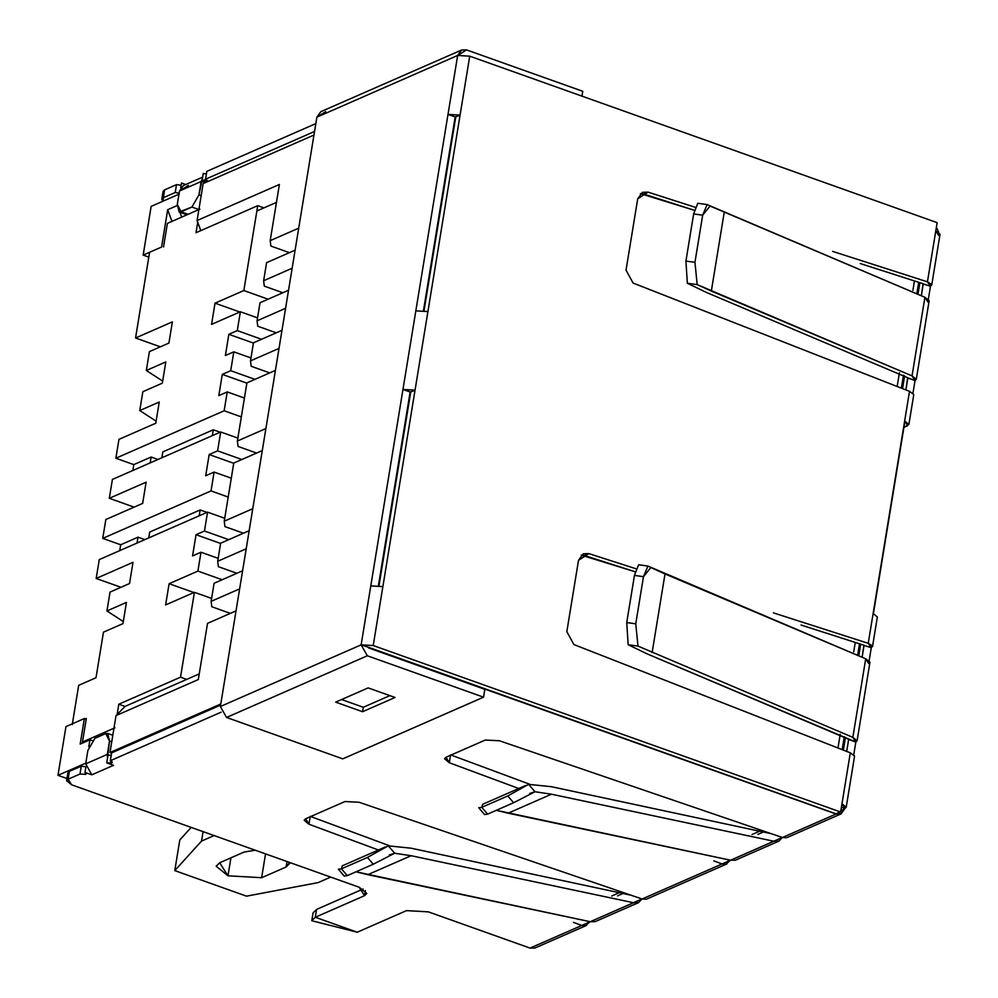 <?xml version="1.0" encoding="UTF-8"?>
<svg xmlns="http://www.w3.org/2000/svg" width="998" height="998" viewBox="0 0 998 998"><rect width="100%" height="100%" fill="white"/><g stroke="black" fill="none" stroke-linecap="round" stroke-linejoin="round"><path stroke-width="1.5" d="M167.39 223.377L199.874 209.143L167.39 223.377L163.535 246.955L167.39 223.377M207.547 512.149L99.264 559.604L96.182 578.466L132.996 562.323L129.528 583.543L110.03 592.088L106.948 610.951L126.434 602.405L122.954 623.625L103.468 632.158L96.008 677.742L78.68 685.339L72.243 724.623L78.68 685.339L96.008 677.742L103.468 632.158L122.954 623.625L126.434 602.405L106.948 610.951L123.303 621.542L106.948 610.951L110.03 592.088L129.528 583.543L132.996 562.323L96.182 578.466L99.264 559.604L207.547 512.149L204.465 531.011L207.547 512.149L224.737 518.274L207.547 512.149M85.341 718.884L86.327 718.46L82.46 742.038L114.945 727.792L82.46 742.038L83.782 742.5L82.46 742.038L86.327 718.46L85.341 718.884M117.128 714.493L118.812 704.226L180.526 677.18L194.423 592.313L165.618 604.925L169.099 583.705L197.903 571.093L200.985 552.231L192.564 555.923L196.045 534.703L204.465 531.011L228.742 539.656L204.465 531.011L196.045 534.703L220.608 543.448L196.045 534.703L192.564 555.923L200.985 552.231L197.903 571.093L222.18 579.738L197.903 571.093L169.099 583.705L193.886 592.538L169.099 583.705L165.618 604.925L194.423 592.313L180.526 677.18L118.812 704.226L125.062 706.447L118.812 704.226L117.128 714.493M105.838 519.521L102.744 538.384L211.027 490.929L214.108 472.079L205.7 475.759L209.168 454.539L217.589 450.859L220.683 431.997L112.4 479.439L109.306 498.301L146.12 482.171L142.652 503.391L105.838 519.521L142.652 503.391L146.12 482.171L109.306 498.301L112.4 479.439L220.683 431.997L217.589 450.859L241.865 459.504L217.589 450.859L209.168 454.539L233.732 463.297L209.168 454.539L205.7 475.759L214.108 472.079L211.027 490.929L228.205 497.054L211.027 490.929L102.744 538.384L105.838 519.521M213.285 429.789L212.325 435.652L213.285 429.789L220.146 432.234L213.285 429.789L162.824 451.894L213.285 429.789M119.723 550.634L120.683 544.771L102.744 538.384L120.683 544.771L137.998 537.174L144.86 539.619L137.998 537.174L137.038 543.049L137.998 537.174L120.683 544.771L119.723 550.634M134.094 507.134L109.306 498.301L134.094 507.134M132.846 470.482L133.807 464.619L115.868 458.232L118.962 439.37L115.868 458.232L224.151 410.777L227.245 391.915L218.824 395.607L222.292 374.387L230.713 370.707L233.806 351.845L225.386 355.525L228.854 334.318L237.274 330.625L240.368 311.763L211.564 324.387L215.032 303.167L243.836 290.543L257.733 205.675L196.02 232.721L197.729 222.255L196.02 232.721L257.733 205.675L263.934 207.883L257.733 205.675L243.836 290.543L268.113 299.188L243.836 290.543L215.032 303.167L239.832 312L215.032 303.167L211.564 324.387L240.368 311.763L237.274 330.625L261.551 339.27L237.274 330.625L228.854 334.318L253.417 343.062L228.854 334.318L225.386 355.525L233.806 351.845L230.713 370.707L254.989 379.352L230.713 370.707L222.292 374.387L246.855 383.145L222.292 374.387L218.824 395.607L227.245 391.915L224.151 410.777L241.329 416.902L224.151 410.777L115.868 458.232L133.807 464.619L151.135 457.022L157.983 459.467L151.135 457.022L150.174 462.897L151.135 457.022L133.807 464.619L132.846 470.482M160.354 346.83L135.553 337.998L149.451 253.118L135.553 337.998L172.38 321.867L168.899 343.075L149.413 351.62L146.319 370.483L165.805 361.937L162.337 383.157L142.851 391.703L139.757 410.552L159.243 402.019L155.775 423.239L118.962 439.37L155.775 423.239L159.243 402.019L139.757 410.552L156.112 421.144L139.757 410.552L142.851 391.703L162.337 383.157L165.805 361.937L146.319 370.483L162.674 381.074L146.319 370.483L149.413 351.62L168.899 343.075L172.38 321.867L135.553 337.998L160.354 346.83M120.97 587.286L96.182 578.466L120.97 587.286M186.726 679.389L180.526 677.18L186.726 679.389M218.163 558.344L200.985 552.231L218.163 558.344M231.299 478.192L214.108 472.079L231.299 478.192M237.861 438.11L220.683 431.997L237.861 438.11M244.423 398.04L227.245 391.915L244.423 398.04M250.985 357.958L233.806 351.845L250.985 357.958M257.546 317.888L240.368 311.763L257.546 317.888M211.601 598.426L194.423 592.313L211.601 598.426M149.7 532.059L200.161 509.941L207.01 512.386L200.161 509.941L199.201 515.816L200.161 509.941L149.7 532.059L148.739 537.922L149.7 532.059M161.863 457.77L162.824 451.894L161.863 457.77M219.672 862.771L216.179 866.239L227.981 875.795L230.925 857.831L227.981 875.795L219.672 862.771L244.136 852.043L255.251 850.209L244.136 852.043L219.672 862.771M203.143 183.595L313.958 135.042L203.143 183.595L197.093 220.533L279.39 184.468L270.196 240.655L298.701 228.168L270.196 240.655L270.87 246.057L289.408 252.669L270.87 246.057L270.196 240.655L279.39 184.468L197.093 220.533L203.143 183.595M151.147 206.386L179.328 194.036L151.147 206.386L143.163 255.101L161.576 247.042L167.689 209.717L177.457 205.426L167.689 209.717L171.955 221.381L167.689 209.717L161.576 247.042L143.163 255.101L151.147 206.386M57.971 775.334L86.152 762.983L57.971 775.334L65.955 726.606L57.971 775.334L66.953 778.527L57.971 775.334M88.797 746.828L89.957 739.792L80.177 744.084L84.368 718.535L65.955 726.606L84.368 718.535L86.202 719.196L84.368 718.535L80.177 744.084L89.957 739.792L92.153 740.578L89.957 739.792L88.797 746.828M295.109 250.161L266.591 262.661L263.634 280.737L292.14 268.237L263.634 280.737L264.308 286.139L282.846 292.738L264.308 286.139L263.634 280.737L266.591 262.661L295.109 250.161M288.547 290.243L260.029 302.743L257.06 320.807L285.578 308.32L257.06 320.807L257.746 326.221L276.284 332.821L257.746 326.221L257.06 320.807L260.029 302.743L288.547 290.243M281.972 330.326L253.467 342.813L250.498 360.889L279.016 348.389L250.498 360.889L251.184 366.291L269.722 372.89L251.184 366.291L250.498 360.889L253.467 342.813L281.972 330.326M275.411 370.395L246.905 382.895L237.374 441.041L265.892 428.554L237.374 441.041L238.06 446.443L256.586 453.055L238.06 446.443L237.374 441.041L246.905 382.895L275.411 370.395M262.287 450.56L233.769 463.047L224.251 521.206L252.768 508.706L224.251 521.206L224.924 526.607L243.462 533.206L224.924 526.607L224.251 521.206L233.769 463.047L262.287 450.56M249.163 530.711L220.645 543.199L217.689 561.275L246.207 548.788L217.689 561.275L218.362 566.677L236.9 573.289L218.362 566.677L217.689 561.275L220.645 543.199L249.163 530.711M242.601 570.781L214.083 583.281L211.127 601.357L239.645 588.857L211.127 601.357L211.801 606.759L230.338 613.358L211.801 606.759L211.127 601.357L214.083 583.281L242.601 570.781M236.039 610.863L207.522 623.363L198.315 679.551L116.03 715.603L109.98 752.542L220.783 703.989L109.98 752.542L111.564 753.103L109.98 752.542L116.03 715.603L125.137 706.372L199.251 673.9L125.137 706.372L116.03 715.603L198.315 679.551L207.522 623.363L236.039 610.863M181.723 217.102L179.952 212.262L181.723 217.102M148.802 257.11L143.163 255.101L148.802 257.11M918.696 282.309L917 292.663M903.489 375.198L901.369 388.16M859.503 643.797L857.806 654.152M844.296 736.686L842.175 749.635M214.121 835.563L201.534 841.077L174.787 870.605L246.531 896.167L318.113 882.606L330.7 877.092L318.113 882.606L246.531 896.167L174.787 870.605L201.534 841.077L214.121 835.563M611.699 896.017L621.18 891.85L611.699 896.017M752.03 834.515L761.524 830.361L752.03 834.515M289.582 862.434L286.114 867L261.638 877.716L227.981 875.795L261.638 877.716L286.114 867L289.595 863.532L289.582 862.434M179.802 839.967L191.192 827.392L179.802 839.967L174.787 870.605L179.802 839.967M837.971 748.001L840.216 734.279L837.971 748.001M853.727 651.831L855.261 642.438L853.727 651.831M897.165 386.513L899.41 372.79L897.165 386.513M912.92 290.343L914.455 280.949L912.92 290.343M276.458 202.394L256.873 210.977L276.458 202.394M200.785 230.625L197.093 220.533L200.785 230.625M203.081 831.633L201.534 841.077L203.081 831.633M287 861.524L286.114 867L287 861.524M265.543 853.876L261.638 877.716L265.543 853.876M185.291 215.531L185.503 214.233L185.291 215.531M111.726 762.971L106.736 762.871L111.726 762.971L110.316 760.738L111.726 762.971L111.951 761.624L111.726 762.971L112.325 762.372M110.316 760.738L111.601 752.879L220.608 705.112L111.601 752.879L110.316 760.738L221.132 712.173L110.316 760.738M85.741 774.348L79.99 774.024L85.741 774.348L84.992 772.402L85.741 774.348L85.965 773.013L85.741 774.348L86.339 773.762M84.992 772.402L85.791 767.537L84.992 772.402L91.853 774.81L84.992 772.402M907.856 378.005L915.029 380.562L912.933 393.337L915.029 380.562L907.881 377.83L905.897 389.931L907.644 377.706L706.197 292.339L687.348 283.245L685.925 261.077L694.945 262.337L697.19 284.617L912.047 375.884L916.289 379.315L915.029 380.562L912.047 375.884L924.909 297.292L912.047 375.884L711.337 291.067L724.199 212.474L711.337 291.067L697.19 284.617L687.348 283.245L706.197 292.339L907.644 377.706M415.043 390.143L427.917 311.551L415.829 310.865L402.967 389.445L415.043 390.143L382.87 586.599L370.794 585.901L361.139 644.845L373.215 645.531L382.87 586.599L373.215 645.531L840.628 812.023L841.975 803.764L846.217 807.195L844.957 808.442L841.975 803.764L850.308 752.829L840.628 812.023L373.215 645.531L361.139 644.845L368.886 647.428L361.139 644.845L448.002 114.408L460.078 115.094L469.734 56.162L457.658 55.464L448.002 114.408L457.658 55.464L469.734 56.162L427.917 311.551L415.043 390.143L402.967 389.445L410.141 392.002L378.442 585.514L410.714 392.039L402.967 389.445L370.794 585.901L382.87 586.599L415.043 390.143L410.714 392.039L415.043 390.143M455.749 116.991L423.489 310.478L455.175 116.966L460.078 115.094L448.002 114.408L455.175 116.966L448.002 114.408L415.829 310.865L427.917 311.551L460.078 115.094L455.749 116.991L424.05 310.565L455.749 116.991M79.99 774.024L68.076 779.238L71.631 784.815L359.143 887.222L364.544 895.68L315.281 917.262L357.247 932.219L406.51 910.625L428.379 911.873L530.063 948.1L581.747 925.458L573.451 922.377L581.747 925.458L530.063 948.1L428.379 911.873L406.51 910.625L357.247 932.219L311.788 920.73L315.281 917.262L364.544 895.68L365.38 890.565L364.544 895.68L366.815 893.422L359.143 887.222L71.631 784.815L66.592 780.723L68.076 779.238L79.99 774.024L81.275 766.165L85.653 766.788L81.275 766.165L69.361 771.379L81.275 766.165L79.99 774.024M378.392 849.997L308.943 824.223L305.662 818.759L344.971 801.531L359.08 802.255L642.113 898.998L722.078 863.956L713.782 860.887L722.078 863.956L642.113 898.998L646.043 899.235L642.113 898.998L359.08 802.255L344.971 801.531L305.662 818.759L304.178 820.231L308.943 824.223L378.392 849.997M790.915 833.804L782.444 837.509L499.412 740.765L485.302 740.042L445.994 757.257L444.509 758.742L449.287 762.734L450.572 754.875L449.287 762.734L518.735 788.495L449.287 762.734L445.994 757.257L485.302 740.042L499.412 740.765L782.444 837.509L836.075 814.006L368.349 647.665L836.075 814.006L844.957 808.442L841.414 807.182L844.957 808.442L841.002 813.919L836.075 814.006L782.444 837.509L786.374 837.734M106.736 762.871L113.56 765.304L91.853 774.81L85.678 763.869L107.335 754.388L107.497 758.243L109.518 741.027L107.335 754.388L85.678 763.869L87.861 750.521L85.678 763.869L91.853 774.81L113.56 765.304L106.736 762.871L108.021 755.012L111.177 755.424L108.021 755.012L106.736 762.871M68.812 774.747L68.076 779.238L69.361 771.379L67.876 772.864L66.592 780.723M451.046 755.049L529.402 784.129L451.046 755.049M310.715 816.539L389.07 845.618L310.715 816.539M315.268 917.274L316.566 909.415L363.135 888.993L316.566 909.415L315.281 917.262L316.566 909.415L313.073 912.871L311.788 920.73M864.056 645.419L871.279 647.739L868.248 643.311L773.45 612.884L868.248 643.311L909.515 391.341L913.681 394.472L909.515 391.341L868.248 643.311L872.477 646.03L871.279 647.739L869.158 660.626L871.279 647.739L864.056 645.419L862.21 656.709L863.919 645.219L801.057 625.035L863.919 645.219M848.687 739.306L846.703 751.419L848.687 739.306M853.739 754.825L855.835 742.038L647.003 653.815L628.154 644.72L626.732 622.552L634.454 575.409L626.732 622.552L635.751 623.825L643.473 576.669L634.454 575.409L643.473 576.669L635.751 623.825L637.996 646.105L852.853 737.36L865.715 658.78L665.005 573.962L652.131 652.542L665.005 573.962L650.871 567.525L643.473 576.669L647.914 566.066L865.715 658.78L852.853 737.36L857.095 740.79L855.835 742.038L853.739 754.825M877.354 617.014L873.4 613.695L904.924 421.168L908.879 424.487L903.914 427.369L907.631 425.747L904.924 421.168L873.4 613.695L877.354 617.014L872.514 646.542M854.475 755.948L850.308 752.829L573.912 644.558L566.827 631.647L578.516 560.327L588.808 553.603L635.738 568.673L588.808 553.603L584.479 555.499L581.21 555.125L635.077 571.742L584.479 555.499L588.808 553.603L583.219 553.815L578.516 560.327L566.827 631.647L573.912 644.558L850.308 752.829L854.488 755.948M909.515 391.341L633.119 283.07L626.02 270.159L637.71 198.839L648.001 192.127L694.932 207.185L648.001 192.127L643.673 194.024L640.404 193.637L694.271 210.266L643.673 194.024L648.001 192.127L642.425 192.327L637.71 198.839L626.02 270.159L633.119 283.07L909.515 391.341M923.262 283.943L930.473 286.251L927.441 281.835L832.644 251.396L927.441 281.835L937.134 222.641L469.734 56.162L937.134 222.641L927.441 281.835L931.67 284.542L930.473 286.251L928.365 299.151L930.473 286.251L923.262 283.943L921.404 295.221L923.113 283.731L860.251 263.547L923.113 283.731M836.287 813.919L368.886 647.428L836.287 813.919L840.628 812.023L836.287 813.919M379.015 585.601L410.714 392.039L379.015 585.601M395.058 697.477L368.15 687.896L335.665 702.13L362.573 711.724L363.297 707.27L341.603 699.536L363.297 707.27L362.573 711.724L395.058 697.477L362.573 711.724L335.665 702.13L368.15 687.896L395.058 697.477M389.844 695.631L363.297 707.27L389.844 695.631M538.396 944.445L530.063 948.1L534.99 948L586.599 925.395M164.046 193.225L164.595 189.869L176.509 184.642L181.149 185.241L176.509 184.642L164.595 189.869L162.911 201.222L161.813 199.201L163.31 197.729L175.224 192.502L163.31 197.729L164.595 189.869L163.098 191.354L161.813 199.201M181.511 183.021L185.728 184.53L181.511 183.021L180.725 187.824L181.511 183.021M203.255 173.49L206.411 173.902L203.255 173.49L201.958 181.349L205.438 182.597L201.958 181.349L207.559 180.85L205.538 179.216L201.958 181.349L203.255 173.49M206.823 171.357L315.83 123.602L206.823 171.357L205.538 179.216L314.545 131.462L205.538 179.216L206.823 171.357M179.129 193.15L175.224 192.502L176.509 184.642L175.224 192.502L179.129 193.15M931.72 285.054L940.029 234.33L935.787 230.9L938.769 235.565M220.371 706.522L361.139 644.845L367.326 655.773L226.558 717.462L220.371 706.522L316.89 117.153L220.371 706.522L226.558 717.462L342.776 758.854L226.558 717.462L367.326 655.773L483.543 697.178L367.326 655.773L361.139 644.845L220.371 706.522M461.612 50L320.845 111.676L316.89 117.153L457.658 55.464L461.612 50L466.54 49.9L582.757 91.292L581.971 96.132L582.757 91.292L466.54 49.9L457.658 55.464L316.89 117.153L325.772 111.576M938.744 232.347L936.374 227.307L938.744 232.347M916.289 379.315L929.15 300.722L924.909 297.292L710.065 206.037L702.667 215.194L694.945 262.337L702.667 215.194L693.647 213.921L685.925 261.077L693.647 213.921L702.667 215.194L707.108 204.578L924.909 297.292L927.903 301.97M707.108 204.578L697.802 203.268L693.647 213.921M697.19 284.617L694.945 262.337L685.925 261.077L687.348 283.245L697.19 284.617M202.656 177.108L183.445 185.528L179.49 191.005L201.147 181.511L202.482 178.18L198.951 194.872L191.928 207.06L199.101 209.617L191.928 207.06L179.153 211.975L177.295 204.365L181.1 211.813L191.928 207.06L198.951 194.872L201.147 181.511L179.49 191.005L177.295 204.365L179.49 191.005L188.373 185.428M179.153 211.975L186.327 214.533L187.362 214.632L184.917 213.173M181.1 211.813L188.273 214.37L181.1 211.813M198.951 194.872L201.172 195.658L198.951 194.872M590.005 921.74L585.539 925.745L581.747 925.458L590.005 921.74M778.839 841.152L735.526 860.126L730.611 860.226L496.318 810.314L508.132 813.195L551.445 794.208L773.924 841.252L551.445 794.208L508.132 813.195L730.611 860.226L782.307 837.459L778.864 841.139L773.924 841.252L730.611 860.226L735.551 860.114M730.336 860.239L725.87 864.243L722.078 863.956L730.336 860.239M638.508 902.641L595.195 921.616L590.267 921.715L367.8 874.685L411.114 855.71L367.8 874.685L355.987 871.803L590.267 921.715L641.976 898.961L638.533 902.629L633.58 902.741L590.267 921.715L595.22 921.616M342.776 758.854L483.543 697.178L342.776 758.854M368.611 647.927L484.828 689.319L483.543 697.178L484.828 689.319L368.611 647.927M525.584 785.501L482.633 804.313L481.784 807.332L507.77 795.942L528.641 784.341L551.383 786.698L771.354 833.717L551.383 786.698L528.641 784.341L535.015 791.751L529.651 793.472M513.608 802.729L535.015 791.751L551.445 794.208L535.015 791.751L528.641 784.341L507.77 795.942L513.608 802.729L487.623 814.119L513.608 802.729L507.77 795.942L481.784 807.332L487.623 814.119L481.784 807.332L478.728 807.769L484.566 814.568L487.623 814.119M310.241 816.364L308.943 824.223L310.241 816.364M411.039 848.188L631.023 895.218L411.039 848.188L388.309 845.842L411.039 848.188M385.253 846.99L342.302 865.815L341.453 868.834L367.439 857.444L388.309 845.842L394.684 853.253L389.32 854.974M347.292 875.62L373.277 864.231L367.439 857.444L341.453 868.834L347.292 875.62L341.453 868.834L338.397 869.258L344.235 876.057L347.292 875.62L373.277 864.231L394.684 853.253L411.114 855.71L394.684 853.253L388.309 845.842L367.439 857.444L373.277 864.231M633.58 902.741L411.114 855.71L633.58 902.741M857.095 740.79L869.957 662.21L865.715 658.78L868.697 663.458M848.662 739.481L855.835 742.038L852.853 737.36L637.996 646.105L628.154 644.72L647.003 653.815L848.45 739.194M626.732 622.552L628.154 644.72L637.996 646.105L635.751 623.825L626.732 622.552M638.608 564.781L634.454 575.409M111.739 741.813L109.518 741.027L105.713 733.58L94.885 738.32L87.861 750.521L94.885 738.32L105.713 733.58L107.659 733.418L109.518 741.027L111.739 741.813M112.849 765.054L113.51 765.316L112.849 765.054M764.668 831.434L757.944 834.378M624.324 892.923L617.612 895.867M843.347 750.097L845.431 737.36M858.954 654.813L860.688 644.172M902.541 388.609L904.625 375.884M918.148 293.325L919.882 282.696M908.879 424.499L913.719 394.983M854.513 756.472L846.217 807.195M841.002 813.919L787.447 837.384M726.931 863.894L647.116 898.874M638.608 564.756L647.914 566.066M107.659 733.418L112.811 735.252"/></g></svg>
